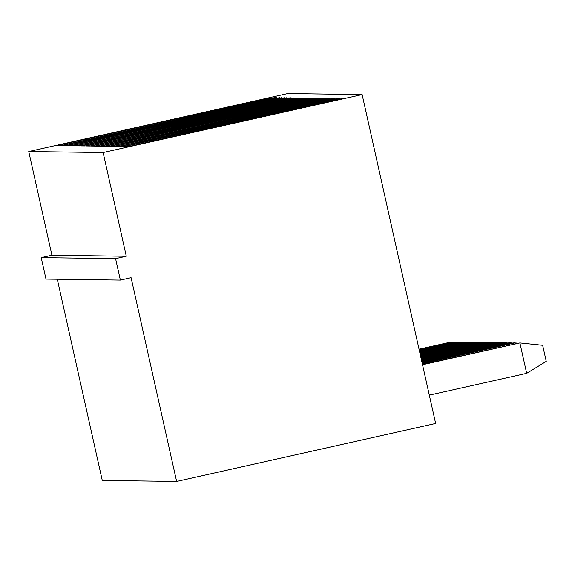 <?xml version="1.0" encoding="UTF-8"?>
<svg xmlns="http://www.w3.org/2000/svg" width="575" height="575" viewBox="0 0 575 575"><rect width="100%" height="100%" fill="white"/><g stroke="black" fill="none" stroke-linecap="round" stroke-linejoin="round"><path stroke-width="0.86" d="M57.292 279.213L102.271 480.441L176.64 481.448L131.086 277.668L120.369 280.068L115.575 258.621L126.292 256.22L103.119 152.54L362.128 94.559L287.759 93.552L28.75 151.534L103.119 152.54M176.64 481.448L435.649 423.466L362.128 94.559M332.609 98.404L118.946 146.395L114.806 146.338L329.849 98.368A41.515 0.359 -12.6 0 0 309.76 103.177A41.515 0.359 -12.6 0 0 332.609 98.404L332.637 98.555M171.745 132.696L325.019 98.296A41.515 0.359 -12.6 0 0 304.93 103.112A41.515 0.359 -12.6 0 0 327.779 98.339L114.116 146.33L109.976 146.273L171.745 132.696L171.846 133.163M164.155 132.588L104.456 146.201L100.316 146.143L315.359 98.167A41.515 0.359 -12.6 0 0 295.27 102.975A41.515 0.359 -12.6 0 0 318.119 98.203L164.155 132.588M323.639 98.282L109.286 146.266L105.146 146.208L320.189 98.232A41.515 0.359 -12.6 0 0 300.1 103.047A41.515 0.359 -12.6 0 0 322.949 98.275L323.639 98.282M313.289 98.138L99.626 146.136L95.486 146.079L310.529 98.102A41.515 0.359 -12.6 0 0 290.447 102.911A41.515 0.359 -12.6 0 0 313.289 98.138L313.325 98.296M136.218 132.214L75.483 145.806L71.343 145.748L286.386 97.779A41.515 0.359 -12.6 0 0 266.297 102.587A41.515 0.359 -12.6 0 0 289.146 97.815L136.218 132.214M290.526 97.829L291.216 97.843A41.515 0.359 -12.6 0 0 271.127 102.652A41.515 0.359 -12.6 0 0 293.969 97.879L80.313 145.87L76.173 145.82L290.555 97.987M144.835 132.329L85.143 145.935L81.003 145.885L296.039 97.908A41.515 0.359 -12.6 0 0 275.957 102.717A41.515 0.359 -12.6 0 0 298.799 97.944L144.835 132.329M90.656 146.014L305.699 98.038A41.515 0.359 -12.6 0 0 285.617 102.846A41.515 0.359 -12.6 0 0 308.459 98.073L94.796 146.072L90.656 146.014M150.7 132.408L89.966 146.007L85.833 145.949L300.869 97.973A41.515 0.359 -12.6 0 0 280.787 102.781A41.515 0.359 -12.6 0 0 303.629 98.009L150.7 132.408M96.126 139.301L281.556 97.707A41.515 0.359 -12.6 0 0 261.467 102.522A41.515 0.359 -12.6 0 0 284.316 97.75L70.653 145.741L66.513 145.683L95.436 139.294L96.126 139.301L96.269 139.933M275.346 97.628L60.993 145.612L56.853 145.554L271.896 97.577A41.515 0.359 -12.6 0 0 251.807 102.386A41.515 0.359 -12.6 0 0 274.656 97.613L275.346 97.628M91.296 139.236L276.726 97.642A41.515 0.359 -12.6 0 0 256.637 102.458A41.515 0.359 -12.6 0 0 279.486 97.678L65.823 145.676L61.683 145.619L90.606 139.229L91.296 139.236L91.439 139.869M338.812 98.483L339.502 98.497A41.515 0.359 -12.6 0 0 319.42 103.306A41.515 0.359 -12.6 0 0 342.262 98.533L128.606 146.524L124.466 146.474L338.848 98.648M181.405 132.825L334.672 98.433A41.515 0.359 -12.6 0 0 314.59 103.241A41.515 0.359 -12.6 0 0 337.432 98.469L123.776 146.46L119.636 146.409L181.405 132.825L181.506 133.292M126.292 256.22L51.922 255.214L28.75 151.534M115.575 258.621L41.206 257.607L51.922 255.214M120.369 280.068L46 279.062L41.206 257.607M505.59 343.57L505.411 342.743L421.784 361.467M508.063 343.016L504.239 342.729L421.727 361.201M500.768 343.505L500.581 342.678L421.54 360.374M503.233 342.952L499.409 342.664L421.482 360.108M491.107 343.376L490.921 342.549L421.051 358.189M493.573 342.822L489.749 342.527L420.993 357.923M495.938 343.44L495.751 342.614L421.295 359.282M498.403 342.887L494.579 342.599L421.238 359.016M486.277 343.311L486.091 342.484L420.814 357.097M488.75 342.757L484.919 342.463L420.749 356.831M466.957 343.045L466.778 342.218L419.836 352.727M469.43 342.492L465.599 342.204L419.772 352.461M471.787 343.11L471.608 342.283L420.081 353.819M474.26 342.556L470.429 342.269L420.016 353.553M481.448 343.239L481.261 342.412L420.569 356.004M483.92 342.693L480.089 342.398L420.505 355.738M476.618 343.174L476.431 342.348L420.325 354.912M479.09 342.621L475.259 342.333L420.26 354.646M457.305 342.916L457.118 342.089L419.348 350.542M459.77 342.362L455.946 342.075L419.29 350.276M462.128 342.98L461.948 342.154L419.592 351.634M464.6 342.427L460.776 342.139L419.527 351.368M510.42 343.634L510.241 342.808L509.062 342.793L421.971 362.293M512.893 343.081L510.241 342.808L422.028 362.552M429.309 395.126L526.686 373.326L519.893 342.937L422.517 364.737M526.686 373.326L546.25 361.373L542.656 345.287L519.893 342.937L422.46 364.471M515.25 343.699L515.071 342.873L422.273 363.644M517.723 343.146L513.892 342.858L422.215 363.378M452.475 342.851L452.288 342.024L419.103 349.449M454.94 342.298L451.116 342.01L419.046 349.183M143.908 140.738L143.728 139.948M144.562 140.588L144.418 139.955M176.676 133.228L176.575 132.76M139.078 140.674L138.898 139.883M139.732 140.523L139.588 139.89M129.418 140.537L129.246 139.754M130.072 140.393L129.936 139.761M162.193 133.033L162.085 132.559M134.248 140.602L134.068 139.818M134.902 140.458L134.758 139.826M167.016 133.098L166.915 132.631M124.588 140.472L124.416 139.682M125.242 140.329L125.106 139.696M157.363 132.962L157.255 132.494M100.445 140.149L100.266 139.358M101.099 139.998L100.956 139.366M133.213 132.638L133.112 132.171M105.275 140.214L105.096 139.423M105.929 140.063L105.786 139.43M138.043 132.703L137.942 132.236M110.105 140.278L109.926 139.488M110.759 140.127L110.616 139.495M142.873 132.768L142.765 132.3M119.758 140.408L119.586 139.617M120.412 140.257L120.276 139.632M152.533 132.897L152.425 132.43M114.928 140.343L114.756 139.553M115.589 140.192L115.446 139.567M147.703 132.832L147.595 132.365M128.383 132.573L128.282 132.106M95.615 140.084L95.436 139.294M85.955 139.948L85.783 139.164M86.609 139.804L86.473 139.172M118.73 132.444L118.622 131.97M123.553 132.509L123.452 132.042M90.785 140.013L90.606 139.229M153.568 140.868L153.388 140.077M154.222 140.717L154.078 140.084M186.336 133.357L186.228 132.89M148.738 140.803L148.558 140.013M149.392 140.652L149.248 140.02M309.76 103.177L309.868 103.658M304.93 103.112L305.037 103.593M295.27 102.975L295.377 103.457M300.1 103.047L300.207 103.529M290.447 102.911L290.555 103.392M266.297 102.587L266.405 103.069M271.127 102.652L271.235 103.133M275.957 102.717L276.065 103.198M285.617 102.846L285.725 103.327M280.787 102.781L280.895 103.263M261.467 102.522L261.575 103.004M251.807 102.386L251.915 102.868M256.637 102.458L256.745 102.932M319.42 103.306L319.527 103.788M314.59 103.241L314.697 103.723"/></g></svg>
